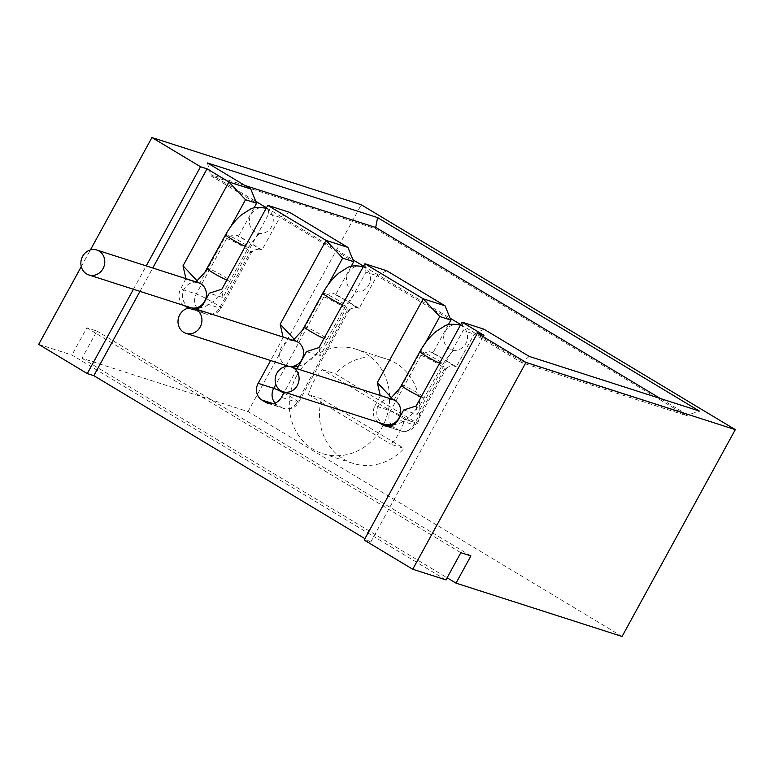 <?xml version="1.0" encoding="UTF-8"?>
<svg xmlns="http://www.w3.org/2000/svg" width="774" height="774" viewBox="0 0 774 774"><rect width="100%" height="100%" fill="white"/><g stroke="black" fill="none" stroke-linecap="round" stroke-linejoin="round"><path stroke-width="0.58" stroke-dasharray="3.87 2.9" d="M364.157 540.029L370.698 542.129L364.912 538.656M38.7 344.362L71.914 355.034L445.95 579.9M370.698 542.129L483.934 335.306M328.089 284.745L296.761 341.953L283.052 337.048M283.178 337.59L270.619 360.529M297.1 368.763L284.31 392.137M425.236 343.153L393.918 400.361L380.208 395.456M380.334 395.998L374.964 405.799L390.57 410.81A14.948 1.316 -151.3 0 1 405.634 418.221A14.948 1.316 -151.3 0 1 415.338 424.994A14.948 1.316 -151.3 0 1 413.887 424.829L398.281 419.818M378.496 422.381A12.461 11.281 107.8 0 1 374.964 405.799M139.968 291.363L152.768 267.998M185.905 278.64L180.661 288.983L196.257 293.994A14.948 1.316 -151.3 0 1 211.331 301.405A14.948 1.316 -151.3 0 1 221.035 308.178A14.948 1.316 -151.3 0 1 219.574 308.013L203.978 303.002M184.193 305.566A12.461 11.281 107.8 0 1 180.661 288.983M196.267 309.174A12.461 11.281 107.8 0 1 190.452 309.019A12.461 11.281 107.8 0 1 188.459 308.139M197.36 308.439A12.461 11.281 107.8 0 1 196.257 293.994L226.656 238.479C230.865 235.712 233.874 234.541 235.693 234.977A21.179 1.867 -151.3 0 1 259.009 248.996L262.009 249.963L279.888 217.3L268.82 213.75L222.931 297.564L209.348 293.201M259.009 248.996L253.988 250.176L249.973 252.488L219.574 308.013A12.461 11.281 -72.2 0 1 206.058 314.031L190.452 309.019M448.301 324.809L432.995 352.76L456.312 366.77L474.191 334.116L521.802 362.735L686.345 415.58L375.458 228.678L210.915 175.833L256.571 203.281M207.422 162.946L210.915 175.833L211.505 174.74L255.788 201.366M266.45 207.771L352.944 259.774M363.596 266.179L450.1 318.182M460.753 324.587L522.392 361.651L686.935 414.496L660.386 398.533M529.193 356.398L521.802 362.735L522.392 361.651M351.144 266.401L335.848 294.352L359.165 308.362L377.044 275.708L450.874 320.097M289.611 212.357L279.888 217.3L353.728 261.689M262.009 249.963L238.692 235.944L253.998 207.993M362.455 266.546A13.081 11.842 -72.2 0 0 347.652 274.093A13.081 11.842 -72.2 0 0 352.199 290.434A13.081 11.842 -72.2 0 0 354.453 291.459A13.081 11.842 -72.2 0 0 369.256 283.903A13.081 11.842 -72.2 0 0 364.709 267.572A13.081 11.842 -72.2 0 0 363.238 266.837M459.601 324.954A13.081 11.842 -72.2 0 0 444.808 332.501A13.081 11.842 -72.2 0 0 449.346 348.842A13.081 11.842 -72.2 0 0 451.6 349.867A13.081 11.842 -72.2 0 0 466.403 342.311A13.081 11.842 -72.2 0 0 461.865 325.98A13.081 11.842 -72.2 0 0 460.395 325.244M266.092 208.429A13.081 11.842 107.8 0 1 267.562 209.164A13.081 11.842 107.8 0 1 272.1 225.495A13.081 11.842 107.8 0 1 257.297 233.051A13.081 11.842 107.8 0 1 255.043 232.026A13.081 11.842 107.8 0 1 250.505 215.694A13.081 11.842 107.8 0 1 265.298 208.138M235.693 234.977L238.692 235.944M186.031 279.182L199.615 283.545L230.933 226.337M197.235 281.001L199.615 283.545M133.428 289.263L146.228 265.898M81.27 266.614L90.394 249.954M622.064 636.46L248.028 411.594L81.976 358.265L96.876 331.049L86.814 327.818L71.914 355.034M248.028 411.594L361.264 204.762M81.976 358.265L447.111 577.781M470.911 555.916L96.876 331.049M460.849 552.684L86.814 327.818M296.703 375.748A54.819 49.642 107.8 0 1 356.214 349.258A54.819 49.642 107.8 0 1 382.201 427.151A54.819 49.642 107.8 0 1 322.69 453.641A54.819 49.642 107.8 0 1 296.703 375.748M321.529 398.862L308.449 394.653A54.819 49.642 107.8 0 1 313.818 381.243A54.819 49.642 107.8 0 1 322.158 369.614L404.676 419.227A54.819 49.642 107.8 0 1 399.307 432.647A54.819 49.642 107.8 0 1 390.967 444.266L404.057 448.465A54.819 49.642 -72.2 0 1 352.886 463.336A54.819 49.642 -72.2 0 1 321.529 398.862L404.057 448.465M404.676 419.227L417.757 423.436A54.819 49.642 107.8 0 0 386.41 358.952A54.819 49.642 107.8 0 0 335.239 373.823L417.757 423.436M322.158 369.614L335.239 373.823M308.449 394.653L390.967 444.266M462.078 322.158L463.123 330.566L474.191 334.116L483.914 329.173M686.935 414.496L686.345 415.58L699.367 411.052M244.855 185.45L211.505 174.74M375.69 227.469L375.458 228.678L376.048 227.585M416.189 405.982L417.234 414.38L463.123 330.566M403.651 410.017L417.234 414.38M432.995 352.76L429.996 351.793A21.179 1.867 -151.3 0 1 453.312 365.812L448.291 366.992L444.276 369.304L413.887 424.829A12.461 11.281 -72.2 0 1 400.361 430.847L384.755 425.835M453.312 365.812L456.312 366.77M391.663 425.255A12.461 11.281 107.8 0 1 390.57 410.81L420.959 355.285C425.168 352.518 428.186 351.357 429.996 351.793M393.918 400.361L391.538 397.817M364.922 263.75L365.976 272.158L377.044 275.708L386.768 270.765M319.033 347.574L320.078 355.972L365.976 272.158M306.494 351.609L320.078 355.972M335.848 294.352L332.849 293.385A21.179 1.867 -151.3 0 1 356.166 307.404L351.144 308.584L347.129 310.896L297.061 402.345L281.465 397.333M356.166 307.404L359.165 308.362M286.216 365.541L323.813 296.887C328.021 294.11 331.03 292.949 332.849 293.385M296.761 341.953L294.391 339.409M268.82 213.75L267.775 205.352M222.931 297.564L221.886 289.166M226.656 238.479A14.948 1.316 -151.3 0 1 241.73 245.88A14.948 1.316 -151.3 0 1 251.424 252.663A14.948 1.316 -151.3 0 1 249.973 252.488M191.372 307.946L200.021 310.722L203.901 313.054A12.461 11.281 -72.2 0 0 206.058 314.031L210.141 314.67C215.133 314.35 218.761 312.183 221.035 308.178L251.424 252.663L253.988 250.176M200.021 310.722A12.461 11.281 107.8 0 1 197.612 308.739M203.901 313.054L188.546 308.12M389.951 426.126L394.324 427.538L398.204 429.87L387.077 426.29M398.204 429.87A12.461 11.281 -72.2 0 0 400.361 430.847L404.444 431.486C409.436 431.166 413.074 428.999 415.338 424.994L445.737 369.479A14.948 1.316 -151.3 0 1 444.276 369.304M394.324 427.538A12.461 11.281 107.8 0 1 391.925 425.555M420.959 355.285A14.948 1.316 -151.3 0 1 436.033 362.696A14.948 1.316 -151.3 0 1 445.737 369.479L448.291 366.992M273.135 403.641L277.498 405.054L281.388 407.385L270.252 403.805M281.388 407.385A12.461 11.281 -72.2 0 0 283.536 408.362A12.461 11.281 -72.2 0 0 297.061 402.345A14.948 1.316 -151.3 0 0 298.522 402.509L348.581 311.071A14.948 1.316 -151.3 0 1 347.129 310.896M277.498 405.054A12.461 11.281 107.8 0 1 275.099 403.07M285.674 366.537L275.873 384.436M323.813 296.887A14.948 1.316 -151.3 0 1 338.877 304.288A14.948 1.316 -151.3 0 1 348.581 311.071L351.144 308.584M283.835 392.989A14.948 1.316 -151.3 0 1 298.522 402.509C296.248 406.514 292.62 408.682 287.618 409.001L283.536 408.362L267.939 403.351M322.797 293.114A13.081 1.151 -151.3 0 1 339.554 301.096A13.081 1.151 -151.3 0 1 345.746 305.682A13.081 1.151 -151.3 0 1 342.476 304.762M304.317 326.86A13.081 1.151 -151.3 0 1 321.075 334.842A13.081 1.151 -151.3 0 1 327.267 339.418A13.081 1.151 -151.3 0 1 323.996 338.509M293.172 340.299L292.127 340.87L295.61 341.082A13.081 11.842 -72.2 0 0 280.817 348.629A13.081 11.842 -72.2 0 0 285.354 364.96A13.081 11.842 -72.2 0 0 287.618 365.986M419.943 351.522A13.081 1.151 -151.3 0 1 436.71 359.504A13.081 1.151 -151.3 0 1 442.902 364.09A13.081 1.151 -151.3 0 1 439.632 363.17M401.474 385.268A13.081 1.151 -151.3 0 1 418.231 393.25A13.081 1.151 -151.3 0 1 424.423 397.826A13.081 1.151 -151.3 0 1 421.153 396.917M390.328 398.707L389.283 399.278L392.766 399.49A13.081 11.842 -72.2 0 0 377.964 407.037A13.081 11.842 -72.2 0 0 382.511 423.368A13.081 11.842 -72.2 0 0 384.765 424.394M245.319 246.355A13.081 1.151 28.7 0 0 248.589 247.274A13.081 1.151 28.7 0 0 242.397 242.688A13.081 1.151 28.7 0 0 225.64 234.706M226.85 280.101A13.081 1.151 28.7 0 0 230.12 281.02A13.081 1.151 28.7 0 0 223.928 276.434A13.081 1.151 28.7 0 0 207.171 268.452M190.462 307.578A13.081 11.842 107.8 0 1 188.208 306.552A13.081 11.842 107.8 0 1 183.661 290.221A13.081 11.842 107.8 0 1 198.463 282.674L194.98 282.462L196.025 281.891M356.214 349.258L386.41 358.952M322.69 453.641L352.886 463.336M298.483 366.247L303.176 364.593L311.206 359.455L323.561 345.523L345.746 305.682C353.254 295.097 357.317 290.424 357.936 291.663L354.453 291.459M289.137 366.412L290.511 366.663M392.805 425.158L400.332 423.001L408.362 417.863L420.717 403.931L442.902 364.09C450.41 353.505 454.473 348.832 455.093 350.071L451.6 349.867M198.502 308.342L206.019 306.185L214.059 301.047L226.414 287.115L248.589 247.274C256.107 236.689 260.17 232.016 260.79 233.255L257.297 233.051M191.991 308.004L193.355 308.255"/><path stroke-width="1.16" d="M253.998 207.993L256.571 203.281L250.747 189.001L207.422 162.946L377.596 217.6L699.367 411.052L529.193 356.398L483.914 329.173L462.078 322.158L483.934 335.306L477.394 333.207L364.157 540.029L412.736 569.238L445.95 579.9L460.849 552.684L470.911 555.916L456.012 583.132L622.064 636.46L735.3 429.638L361.264 204.762L151.936 137.54L200.514 166.739L207.055 168.838L152.768 267.998M81.27 266.614L38.7 344.362L87.278 373.571L93.818 375.671L139.968 291.363M364.912 538.656L93.818 375.671M351.144 266.401L353.728 261.689L342.659 258.139L326.067 240.395L267.775 205.352L221.886 289.166L209.348 293.201L203.978 303.002A12.461 11.281 107.8 0 1 196.267 309.174M353.728 261.689L347.903 247.409L326.067 240.395L280.178 324.209L283.052 337.048M270.619 360.529L258.148 383.314L273.744 388.325A14.948 1.316 -151.3 0 1 283.835 392.989M284.31 392.137L281.465 397.333A12.461 11.281 107.8 0 1 267.939 403.351A12.461 11.281 107.8 0 1 265.792 402.374L261.902 400.042A12.461 11.281 107.8 0 1 258.148 383.314M448.301 324.809L450.874 320.097L439.806 316.547L423.214 298.803L364.922 263.75L319.033 347.574L306.494 351.609L297.1 368.763M450.874 320.097L445.05 305.817L423.214 298.803L377.325 382.617L380.208 395.456M462.078 322.158L416.189 405.982L403.651 410.017L398.281 419.818A12.461 11.281 107.8 0 1 384.755 425.835A12.461 11.281 107.8 0 1 382.608 424.858L378.718 422.527A12.461 11.281 107.8 0 1 378.496 422.381M250.747 189.001L228.911 181.987L207.055 168.838M256.571 203.281L245.503 199.731L228.911 181.987L183.022 265.801L185.905 278.64M188.459 308.139A12.461 11.281 107.8 0 1 188.305 308.042L184.415 305.711A12.461 11.281 107.8 0 1 184.193 305.566M255.788 201.366L266.45 207.771M352.944 259.774L363.596 266.179M450.1 318.182L460.753 324.587M363.238 266.837A13.081 11.842 -72.2 0 0 362.455 266.546C355.179 265.327 350.051 265.772 347.071 267.862L338.857 273.077C332.636 278.301 327.286 284.977 322.797 293.114L304.317 326.86A13.081 1.151 -151.3 0 0 310.509 331.446A13.081 1.151 -151.3 0 0 323.996 338.509M460.395 325.244A13.081 11.842 -72.2 0 0 459.601 324.954C452.335 323.735 447.208 324.171 444.228 326.27L436.014 331.485C429.793 336.709 424.433 343.385 419.943 351.522L401.474 385.268A13.081 1.151 -151.3 0 0 407.666 389.854A13.081 1.151 -151.3 0 0 421.153 396.917M196.025 281.891L204.694 272.525L225.64 234.706C230.13 226.569 235.48 219.893 241.711 214.669L249.925 209.454C252.904 207.364 258.023 206.919 265.298 208.138A13.081 11.842 107.8 0 1 266.092 208.429M245.503 199.731L230.933 226.337M183.022 265.801L197.235 281.001M477.394 333.207L525.972 362.406L735.3 429.638M87.278 373.571L133.428 289.263M146.228 265.898L200.514 166.739M90.394 249.954L151.936 137.54M447.111 577.781L456.012 583.132M412.736 569.238L525.972 362.406M660.386 398.533L376.048 227.585L244.855 185.45M375.69 227.469L377.596 217.6M439.806 316.547L425.236 343.153M391.538 397.817L377.325 382.617M445.05 305.817L386.768 270.765L364.922 263.75M342.659 258.139L328.089 284.745M294.391 339.409L280.178 324.209M347.903 247.409L289.611 212.357L267.775 205.352M196.228 309.465A13.081 11.842 -72.2 0 0 193.964 308.439A13.081 11.842 -72.2 0 0 179.171 315.986A13.081 11.842 -72.2 0 0 183.709 332.317A13.081 11.842 -72.2 0 0 185.973 333.342A13.081 11.842 -72.2 0 0 200.766 325.796A13.081 11.842 -72.2 0 0 196.228 309.465M293.375 367.873A13.081 11.842 -72.2 0 0 291.121 366.847A13.081 11.842 -72.2 0 0 276.318 374.393A13.081 11.842 -72.2 0 0 280.865 390.725A13.081 11.842 -72.2 0 0 283.12 391.75A13.081 11.842 -72.2 0 0 297.922 384.204A13.081 11.842 -72.2 0 0 293.375 367.873M99.072 251.057A13.081 11.842 107.8 0 1 103.619 267.388A13.081 11.842 107.8 0 1 88.817 274.934A13.081 11.842 107.8 0 1 86.562 273.909A13.081 11.842 107.8 0 1 82.015 257.578A13.081 11.842 107.8 0 1 96.818 250.031A13.081 11.842 107.8 0 1 99.072 251.057M184.415 305.711L191.372 307.946M387.077 426.29L382.608 424.858M378.718 422.527L389.951 426.126M270.252 403.805L265.792 402.374M261.902 400.042L273.135 403.641M275.099 403.07A12.461 11.281 107.8 0 1 273.744 388.325L275.873 384.436M286.216 365.541L285.674 366.537M342.476 304.762A13.081 1.151 -151.3 0 1 328.989 297.7A13.081 1.151 -151.3 0 1 322.797 293.114M289.137 366.412L287.618 365.986A13.081 11.842 -72.2 0 0 302.411 358.439A13.081 11.842 -72.2 0 0 297.874 342.108A13.081 11.842 -72.2 0 0 295.61 341.082L193.964 308.439M439.632 363.17A13.081 1.151 -151.3 0 1 426.135 356.108A13.081 1.151 -151.3 0 1 419.943 351.522M392.805 425.158L384.765 424.394A13.081 11.842 -72.2 0 0 399.568 416.847A13.081 11.842 -72.2 0 0 395.021 400.516A13.081 11.842 -72.2 0 0 392.766 399.49L291.121 366.847M225.64 234.706A13.081 1.151 28.7 0 0 231.832 239.292A13.081 1.151 28.7 0 0 245.319 246.355M207.171 268.452A13.081 1.151 28.7 0 0 213.363 273.038A13.081 1.151 28.7 0 0 226.85 280.101M96.818 250.031L198.463 282.674A13.081 11.842 107.8 0 1 200.718 283.7A13.081 11.842 107.8 0 1 205.265 300.031A13.081 11.842 107.8 0 1 190.462 307.578L191.991 308.004M290.511 366.663L298.483 366.247M293.172 340.299L301.841 330.933L304.317 326.86M287.618 365.986L185.973 333.342M390.328 398.707L398.997 389.341L401.474 385.268M384.765 424.394L283.12 391.75M193.355 308.255L198.502 308.342M88.817 274.934L190.462 307.578"/></g></svg>
